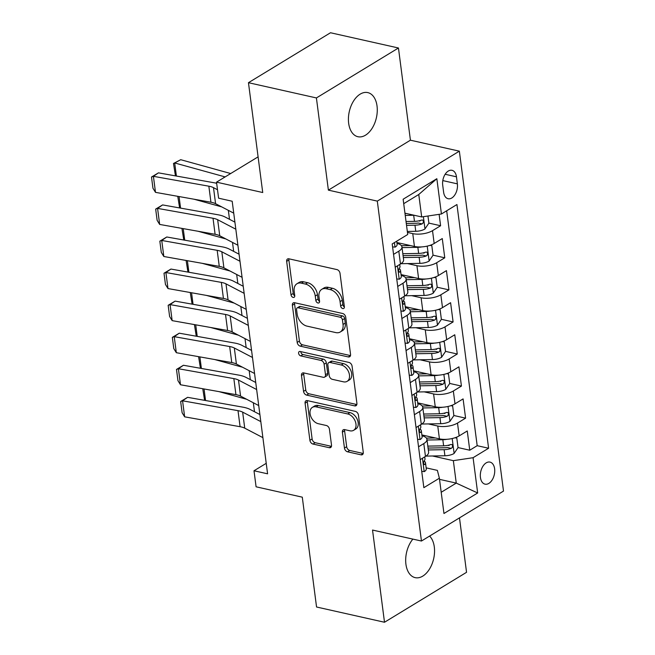 <?xml version="1.0" encoding="UTF-8"?>
<svg xmlns="http://www.w3.org/2000/svg" width="655" height="655" viewBox="0 0 655 655"><rect width="100%" height="100%" fill="white"/><g stroke="black" fill="none" stroke-linecap="round" stroke-linejoin="round"><path stroke-width="0.98" d="M342.786 308.562A2.423 1.646 -121.3 0 0 343.76 308.431A2.423 1.646 -121.3 0 0 344.366 306.777L340.019 273.331A3.463 2.35 -121.3 0 0 336.94 269.59L288.921 258.815A3.463 2.35 -121.3 0 0 287.529 258.995A3.463 2.35 -121.3 0 0 286.661 261.361L291.008 294.807A2.423 1.646 -121.3 0 0 293.162 297.427A2.423 1.646 -121.3 0 0 294.136 297.296A2.423 1.646 -121.3 0 0 294.742 295.642L294.177 291.311A11.094 7.524 -121.3 0 1 296.944 283.754A11.094 7.524 -121.3 0 1 301.406 283.156L305.41 284.057A11.094 7.524 -121.3 0 1 315.26 296.044L315.816 300.375A2.423 1.646 -121.3 0 0 317.97 302.995A2.423 1.646 -121.3 0 0 318.944 302.864A2.423 1.646 -121.3 0 0 319.55 301.21L318.993 296.879A11.094 7.524 -121.3 0 1 321.761 289.322A11.094 7.524 -121.3 0 1 326.223 288.724L330.218 289.625A11.094 7.524 -121.3 0 1 340.068 301.611L340.633 305.942A2.423 1.646 -121.3 0 0 342.786 308.562M412.879 539.106A22.606 13.902 102.6 0 0 405.92 564.225A22.606 13.902 102.6 0 0 415.164 577.644A22.606 13.902 102.6 0 0 429.451 569.146A22.606 13.902 102.6 0 0 434.306 546.95A22.606 13.902 102.6 0 0 429.59 536.077M377.034 106.02A22.606 13.902 102.6 0 0 367.791 92.601A22.606 13.902 102.6 0 0 353.503 101.099A22.606 13.902 102.6 0 0 348.656 123.296A22.606 13.902 102.6 0 0 357.892 136.715A22.606 13.902 102.6 0 0 372.179 128.216A22.606 13.902 102.6 0 0 377.034 106.02M494.623 468.808A11.307 6.951 102.6 0 0 489.997 462.102A11.307 6.951 102.6 0 0 482.858 466.352A11.307 6.951 102.6 0 0 480.426 477.446A11.307 6.951 102.6 0 0 485.052 484.16A11.307 6.951 102.6 0 0 492.192 479.91A11.307 6.951 102.6 0 0 494.623 468.808M344.456 448.061A3.463 2.35 -121.3 0 0 347.527 451.803L361.003 454.824A3.463 2.35 -121.3 0 0 362.395 454.644A3.463 2.35 -121.3 0 0 363.263 452.277L358.441 415.139A3.463 2.35 -121.3 0 0 355.362 411.389L307.342 400.614A3.463 2.35 -121.3 0 0 305.942 400.803A3.463 2.35 -121.3 0 0 305.083 403.161L309.905 440.307A3.463 2.35 -121.3 0 0 312.984 444.049L329.252 447.701A3.463 2.35 -121.3 0 0 330.652 447.521A3.463 2.35 -121.3 0 0 331.512 445.154L329.449 429.262A3.463 2.35 -121.3 0 0 326.37 425.513L318.305 423.703A9.276 6.288 -121.3 0 1 310.683 416.154A9.276 6.288 -121.3 0 1 312.386 407.361A9.276 6.288 -121.3 0 1 316.119 406.861L347.731 413.952A9.276 6.288 -121.3 0 1 355.346 421.509A9.276 6.288 -121.3 0 1 353.643 430.302A9.276 6.288 -121.3 0 1 349.917 430.793L344.645 429.615A3.463 2.35 -121.3 0 0 343.253 429.803A3.463 2.35 -121.3 0 0 342.385 432.161L344.456 448.061L346.667 446.71A3.463 2.35 -121.3 0 0 349.745 450.452L363.206 453.473M316.406 97.939L328.384 190.138L410.423 140.195L398.453 47.995L316.406 97.939L248.458 82.694L262.729 192.529L216.518 182.155L218.606 198.195L232.189 201.241L267.592 473.819L254.001 470.765L256.089 486.804L302.291 497.17L316.553 607.005L384.501 622.25L466.548 572.306L459.483 517.884M328.384 190.138L377.305 201.118L421.452 541.03L372.531 530.059L384.501 622.25M348.288 356.934A3.463 2.35 -121.3 0 0 349.68 356.746A3.463 2.35 -121.3 0 0 350.548 354.388L345.725 317.241A3.463 2.35 -121.3 0 0 342.647 313.499L294.627 302.725A3.463 2.35 -121.3 0 0 293.235 302.905A3.463 2.35 -121.3 0 0 292.367 305.271L297.19 342.409A3.463 2.35 -121.3 0 0 300.268 346.159L348.288 356.934L350.49 355.599L302.487 344.808L300.268 346.159M352.079 366.186L356.901 403.333A3.463 2.35 -121.3 0 1 356.042 405.699A3.463 2.35 -121.3 0 1 354.642 405.879L306.622 395.104A3.463 2.35 -121.3 0 1 303.552 391.363L301.48 375.462A3.463 2.35 -121.3 0 1 302.348 373.104A3.463 2.35 -121.3 0 1 303.74 372.916L323.218 377.288A3.463 2.35 -121.3 0 0 324.61 377.1A3.463 2.35 -121.3 0 0 325.478 374.734L324.11 364.188A3.463 2.35 -121.3 0 0 321.032 360.447L300.751 355.894A2.423 1.646 -121.3 0 1 298.762 353.921A2.423 1.646 -121.3 0 1 299.204 351.62A2.423 1.646 -121.3 0 1 300.186 351.489L349 362.444A3.463 2.35 -121.3 0 1 352.079 366.186M248.458 82.694L330.505 32.75L398.453 47.995M447.979 445.326L449.068 445.572M458.033 447.578L469.758 450.214L467.261 430.974L459.163 435.894L457.501 423.073A14.132 5.682 172.6 0 1 437.761 426.028L428.362 423.924M443.812 413.256L444.909 413.502M453.874 415.516L465.59 418.144L463.093 398.903L455.004 403.832L453.334 391.002A14.132 5.682 172.6 0 1 433.594 393.966L424.203 391.854M439.644 381.185L440.741 381.431M449.707 383.445L461.431 386.073L458.926 366.833L450.837 371.762L449.166 358.932A14.132 5.682 172.6 0 1 429.426 361.896L420.035 359.783M435.485 349.123L436.574 349.369M445.539 351.375L457.264 354.011L454.767 334.77L446.669 339.691L445.007 326.87A14.132 5.682 172.6 0 1 425.267 329.825L415.868 327.721M431.317 317.053L432.415 317.298M441.38 319.312L453.096 321.941L450.599 302.7L442.502 307.629L440.84 294.799A14.132 5.682 172.6 0 1 421.1 297.763L411.7 295.651M427.15 284.982L428.247 285.228M437.212 287.242L448.937 289.87L446.432 270.63L438.342 275.558L436.672 262.729A14.132 5.682 172.6 0 1 416.932 265.693L407.541 263.58M422.983 252.92L424.08 253.166M433.045 255.172L444.77 257.808L442.272 238.567L434.175 243.488A14.132 5.682 172.6 0 1 414.435 246.452L396.881 242.514M459.163 435.894A14.132 5.682 -7.4 0 1 439.423 438.858L421.869 434.92M455.004 403.832A14.132 5.682 -7.4 0 1 435.256 406.788L417.71 402.85M450.837 371.762A14.132 5.682 -7.4 0 1 431.096 374.726L413.542 370.787M446.669 339.691A14.132 5.682 -7.4 0 1 426.929 342.655L409.375 338.717M442.502 307.629A14.132 5.682 -7.4 0 1 422.762 310.585L405.216 306.646M438.342 275.558A14.132 5.682 -7.4 0 1 418.602 278.522L401.048 274.584M442.706 185.177L443.623 192.226A10.947 6.73 102.6 0 0 448.102 198.727A10.947 6.73 102.6 0 0 455.02 194.617A10.947 6.73 102.6 0 0 457.37 183.858L456.461 176.809A10.947 6.73 102.6 0 0 451.983 170.308A10.947 6.73 102.6 0 0 445.056 174.426A10.947 6.73 102.6 0 0 442.706 185.177M377.305 201.118L459.351 151.166L503.499 491.086L421.452 541.03M469.758 450.214L477.184 445.687L488.605 448.249L456.944 204.532L441.429 213.989L421.681 216.944L404.954 213.186M488.605 448.249L473.082 457.698L477.659 492.978L443.959 513.495L439.374 478.216L423.85 487.664L392.198 243.955L407.721 234.498L403.136 199.226L436.844 178.709L441.429 213.989M428.886 223.109L440.602 225.738L432.513 230.666A14.132 5.682 172.6 0 1 412.765 233.622L407.451 232.427M396.995 243.39A14.132 5.682 172.6 0 1 401.949 246.919L403.611 259.748A14.132 5.682 172.6 0 1 400.467 264.006L395.219 267.207M401.949 246.919A14.132 5.682 172.6 0 1 398.805 251.184L393.557 254.377M420.207 459.613L425.463 456.412A14.132 5.682 -7.4 0 0 428.599 452.155L426.937 439.333A14.132 5.682 172.6 0 1 423.793 443.591L418.545 446.784M416.048 427.543L421.296 424.35A14.132 5.682 -7.4 0 0 424.432 420.092L422.77 407.263A14.132 5.682 172.6 0 1 419.626 411.52L414.378 414.721M411.88 395.481L417.129 392.279A14.132 5.682 -7.4 0 0 420.273 388.022L418.602 375.192A14.132 5.682 172.6 0 1 415.466 379.45L410.21 382.651M407.713 363.41L412.969 360.209A14.132 5.682 -7.4 0 0 416.105 355.952L414.443 343.122A14.132 5.682 172.6 0 1 411.299 347.387L406.051 350.581M403.546 331.34L408.802 328.147A14.132 5.682 -7.4 0 0 411.938 323.881L410.276 311.06A14.132 5.682 172.6 0 1 407.132 315.317L401.883 318.51M399.386 299.269L404.634 296.076A14.132 5.682 -7.4 0 0 407.778 291.819L406.108 278.989A14.132 5.682 172.6 0 1 402.972 283.247L397.716 286.448M444.77 257.808L436.672 262.729M448.937 289.87L440.84 294.799M453.096 321.941L445.007 326.87M457.264 354.011L449.166 358.932M461.431 386.073L453.334 391.002M465.59 418.144L457.501 423.073M477.184 445.687L446.677 210.787M440.602 225.738L439.12 214.332M439.521 479.354L456.257 483.112L453.342 460.661L432.529 455.995M421.681 216.944L418.766 194.494L403.717 203.664M410.423 140.195L459.351 151.166M266.233 463.322L254.001 470.765M258.095 156.856L216.518 182.155M441.2 492.273L456.257 483.112L477.659 492.978M426.151 467.858L437.376 470.38L439.374 478.216M418.823 220.85L419.921 221.095M401.163 275.452A14.132 5.682 172.6 0 1 406.108 278.989M405.322 307.523A14.132 5.682 172.6 0 1 410.276 311.06M409.49 339.593A14.132 5.682 172.6 0 1 414.443 343.122M413.657 371.655A14.132 5.682 172.6 0 1 418.602 375.192M417.816 403.726A14.132 5.682 172.6 0 1 422.77 407.263M421.984 435.796A14.132 5.682 172.6 0 1 426.937 439.333M453.342 460.661L473.082 457.698M418.766 194.494L436.844 178.709M344.383 306.958A2.423 1.646 -121.3 0 1 342.843 304.591L342.287 300.26A11.094 7.524 -121.3 0 0 332.437 288.274L330.218 289.625M321.761 289.322L323.979 287.971A11.094 7.524 -121.3 0 1 328.433 287.373L332.437 288.274M296.944 283.754L299.163 282.403A11.094 7.524 -121.3 0 1 303.625 281.806L307.629 282.706A11.094 7.524 -121.3 0 1 317.47 294.693L318.035 299.024A2.423 1.646 -121.3 0 0 319.566 301.39M288.937 258.815A3.463 2.35 -121.3 0 0 288.88 260.01L293.227 293.456A2.423 1.646 -121.3 0 0 294.758 295.823M294.644 302.725A3.463 2.35 -121.3 0 0 294.586 303.92L299.409 341.067A3.463 2.35 -121.3 0 0 302.487 344.808M342.434 319.869A2.423 1.646 -121.3 0 0 340.281 317.249L298.131 307.784A2.423 1.646 -121.3 0 0 297.157 307.915A2.423 1.646 -121.3 0 0 296.551 309.569L297.141 314.138A11.094 7.524 -121.3 0 0 306.99 326.125L335.802 332.593A11.094 7.524 -121.3 0 0 340.264 331.995A11.094 7.524 -121.3 0 0 343.032 324.43L342.434 319.869L344.653 318.518A2.423 1.646 -121.3 0 0 342.5 315.898L340.281 317.249M297.157 307.915L299.376 306.565A2.423 1.646 -121.3 0 1 300.35 306.434L342.5 315.898M340.264 331.995L342.483 330.644A11.094 7.524 -121.3 0 0 345.25 323.079L343.032 324.43M344.653 318.518L345.25 323.079M354.642 405.879L356.844 404.544L308.841 393.753L306.622 395.104M303.756 372.916A3.463 2.35 -121.3 0 0 303.699 374.111L305.762 390.012A3.463 2.35 -121.3 0 0 308.841 393.753M324.61 377.1L326.829 375.749A3.463 2.35 -121.3 0 0 327.697 373.383L326.321 362.845A3.463 2.35 -121.3 0 0 323.251 359.096L302.97 354.543L300.751 355.894M300.801 351.629A2.423 1.646 -121.3 0 0 302.97 354.543M343.425 381.816A9.276 6.288 -121.3 0 0 347.158 381.325A9.276 6.288 -121.3 0 0 348.861 372.531A9.276 6.288 -121.3 0 0 341.239 364.982L330.104 362.477A3.463 2.35 -121.3 0 0 328.704 362.665A3.463 2.35 -121.3 0 0 327.844 365.031L329.211 375.577A3.463 2.35 -121.3 0 0 332.29 379.319L343.425 381.816M347.158 381.325L349.369 379.974A9.276 6.288 -121.3 0 0 351.08 371.18A9.276 6.288 -121.3 0 0 343.457 363.631L341.239 364.982M328.704 362.665L330.922 361.314A3.463 2.35 -121.3 0 1 332.314 361.134L343.457 363.631M344.661 429.615A3.463 2.35 -121.3 0 0 344.604 430.81L346.667 446.71M353.643 430.302L355.861 428.951A9.276 6.288 -121.3 0 0 357.565 420.158A9.276 6.288 -121.3 0 0 349.95 412.609L347.731 413.952M312.386 407.361L314.605 406.01A9.276 6.288 -121.3 0 1 318.33 405.51L349.95 412.609M307.351 400.614A3.463 2.35 -121.3 0 0 307.301 401.81L312.124 438.956A3.463 2.35 -121.3 0 0 315.202 442.706L331.455 446.35M414.124 215.249A9.358 3.766 172.6 0 1 413.682 215.258L405.24 215.413M406.272 213.489L404.995 213.505M230.707 173.518A17.66 7.107 172.6 0 1 229.979 173.338L180.714 159.705L174.697 162.964L223.961 176.588A26.495 10.66 -7.4 0 0 225.164 176.899M427.961 216.003L428.886 223.15L424.866 229.053A9.358 3.766 172.6 0 1 415.761 231.297L407.328 231.444M406.534 225.353L414.975 225.197A9.358 3.766 -7.4 0 0 422.082 223.904L423.097 223.027L423.441 221.038L422.868 220.105L421.583 220.055A9.358 3.766 172.6 0 1 414.476 221.349L406.034 221.505M422.082 223.904L418.168 223.019A4.765 1.916 172.6 0 1 415.958 223.273L406.288 223.453M175.45 175.876L173.493 163.472L180.714 159.705M173.493 163.472L174.697 162.964L176.391 176.048M392.582 246.878L395.153 247.14A9.358 3.766 -7.4 0 0 397.127 244.389L396.709 241.204M233.745 213.162L215.577 203.689A17.66 7.107 -7.4 0 0 210.935 202.231L155.497 192.357L153.409 176.326L151.501 177.022L158.453 172.855L213.89 182.72A26.495 10.66 172.6 0 1 216.674 183.334M158.453 172.855L153.409 176.326L208.855 186.192A17.66 7.107 -7.4 0 1 213.497 187.657L217.509 189.745M155.497 192.357L152.959 188.247L151.501 177.022M421.779 246.91A9.358 3.766 172.6 0 1 417.849 247.328L402.031 247.615M410.439 245.551L401.433 245.715M193.945 199.202L221.693 206.882M430.294 245.257L431.801 245.6L433.053 255.221L429.033 261.124A9.358 3.766 172.6 0 1 419.929 263.359L400.95 263.703M431.801 245.6L429.885 245.396M403.324 257.554L419.135 257.268A9.358 3.766 -7.4 0 0 426.241 255.966L427.265 255.098L427.609 253.108L427.035 252.175L425.742 252.118A9.358 3.766 172.6 0 1 418.635 253.419L402.825 253.706M426.241 255.966L422.336 255.09A4.765 1.916 172.6 0 1 420.125 255.344L403.079 255.647M179.617 207.946L177.759 196.32M179.061 196.557L180.559 208.11M425.947 278.973A9.358 3.766 172.6 0 1 422.008 279.398L406.198 279.677M414.607 277.622L405.601 277.785M198.105 231.272L225.86 238.944M434.462 277.327L435.968 277.663L437.221 287.283L433.201 293.194A9.358 3.766 172.6 0 1 424.096 295.43L405.118 295.773M435.968 277.663L434.044 277.466M407.492 289.616L423.302 289.338A9.358 3.766 -7.4 0 0 430.409 288.036L431.424 287.168L431.768 285.171L431.195 284.245L429.909 284.188A9.358 3.766 172.6 0 1 422.802 285.49L406.992 285.768M430.409 288.036L426.495 287.16A4.765 1.916 172.6 0 1 424.293 287.414L407.246 287.717M183.785 240.008L181.926 228.39M183.22 228.62L184.726 240.18M430.114 311.043A9.358 3.766 172.6 0 1 426.176 311.461L410.366 311.747M418.766 309.692L409.76 309.848M202.272 263.343L230.02 271.014M438.621 309.397L440.135 309.733L441.38 319.353L437.36 325.257A9.358 3.766 172.6 0 1 428.255 327.5L409.285 327.836M440.135 309.733L438.211 309.528M411.659 321.687L427.469 321.409A9.358 3.766 -7.4 0 0 434.576 320.107L435.591 319.231L435.935 317.241L435.362 316.316L434.077 316.259A9.358 3.766 172.6 0 1 426.97 317.56L411.152 317.839M434.576 320.107L430.662 319.222A4.765 1.916 172.6 0 1 428.452 319.484L411.406 319.787M187.952 272.079L186.094 260.461M187.387 260.69L188.886 272.251M434.273 343.114A9.358 3.766 172.6 0 1 430.343 343.531L414.533 343.818M422.933 341.754L413.927 341.918M206.44 295.405L234.187 303.085M442.788 341.46L444.295 341.804L445.547 351.424L441.527 357.327A9.358 3.766 172.6 0 1 432.423 359.562L413.444 359.906M444.295 341.804L442.379 341.599M415.819 353.757L431.629 353.471A9.358 3.766 -7.4 0 0 438.735 352.169L439.759 351.301L440.103 349.311L439.53 348.378L438.236 348.321A9.358 3.766 172.6 0 1 431.129 349.623L415.319 349.909M438.735 352.169L434.83 351.293A4.765 1.916 172.6 0 1 432.619 351.547L415.573 351.858M192.111 304.149L190.261 292.523M191.555 292.76L193.053 304.313M396.742 278.94L399.321 279.21A9.358 3.766 -7.4 0 0 401.294 276.459L400.5 270.368A9.358 3.766 -7.4 0 0 399.706 269.099L399.075 268.599M237.904 245.232L219.744 235.759A17.66 7.107 -7.4 0 0 215.102 234.294L159.656 224.428L157.577 208.396L155.669 209.092L162.612 204.917L218.058 214.783A26.495 10.66 172.6 0 1 225.025 216.977L234.908 222.135M162.612 204.917L157.577 208.396L213.022 218.262A17.66 7.107 -7.4 0 1 217.665 219.728L235.825 229.201M399.73 264.456L400 266.519A9.358 3.766 172.6 0 1 399.353 268.182C398.256 270.605 398.428 271.882 399.861 272.03A9.358 3.766 -7.4 0 0 400.5 270.368M399.353 272.218L399.861 272.03L398.854 271.809M159.656 224.428L157.126 220.317L155.669 209.092M400.909 311.01L403.488 311.281A9.358 3.766 -7.4 0 0 405.453 308.521L404.667 302.43A9.358 3.766 -7.4 0 0 403.865 301.169L403.243 300.661M242.072 277.302L223.912 267.829A17.66 7.107 -7.4 0 0 219.269 266.364L163.824 256.498L161.744 240.459L159.836 241.163L166.779 236.987L222.225 246.853A26.495 10.66 172.6 0 1 229.185 249.047L239.075 254.206M166.779 236.987L161.744 240.459L217.182 250.333A17.66 7.107 -7.4 0 1 221.824 251.79L239.992 261.263M403.898 296.527L404.168 298.582A9.358 3.766 172.6 0 1 403.521 300.252C402.424 302.667 402.596 303.953 404.02 304.1A9.358 3.766 -7.4 0 0 404.667 302.43M403.521 304.288L404.02 304.1L403.022 303.871M163.824 256.498L161.294 252.388L159.836 241.163M405.077 343.081L407.647 343.343A9.358 3.766 -7.4 0 0 409.621 340.592L408.826 334.5A9.358 3.766 -7.4 0 0 408.032 333.231L407.41 332.732M246.239 309.373L228.071 299.892A17.66 7.107 -7.4 0 0 223.429 298.434L167.991 288.56L165.903 272.529L163.996 273.225L170.947 269.058L226.384 278.924A26.495 10.66 172.6 0 1 233.352 281.118L243.234 286.276M170.947 269.058L165.903 272.529L221.349 282.395A17.66 7.107 -7.4 0 1 225.991 283.861L244.151 293.334M408.065 328.597L408.327 330.652A9.358 3.766 172.6 0 1 407.688 332.314C406.591 334.738 406.755 336.023 408.188 336.162A9.358 3.766 -7.4 0 0 408.826 334.5M407.68 336.359L408.188 336.162L407.189 335.941M167.991 288.56L165.453 284.45L163.996 273.225M409.236 375.143L411.815 375.413A9.358 3.766 -7.4 0 0 413.788 372.662L412.994 366.571A9.358 3.766 -7.4 0 0 412.2 365.302L411.569 364.802M250.398 341.435L232.238 331.962A17.66 7.107 -7.4 0 0 227.596 330.497L172.15 320.631L170.071 304.6L168.163 305.296L175.106 301.12L230.552 310.986A26.495 10.66 172.6 0 1 237.519 313.188L247.402 318.338M175.106 301.12L170.071 304.6L225.516 314.465A17.66 7.107 -7.4 0 1 230.159 315.931L248.319 325.404M412.224 360.659L412.494 362.723A9.358 3.766 172.6 0 1 411.856 364.385C410.759 366.808 410.922 368.094 412.355 368.233A9.358 3.766 -7.4 0 0 412.994 366.571M411.848 368.421L412.355 368.233L411.348 368.012M172.15 320.631L169.62 316.521L168.163 305.296M438.441 375.184A9.358 3.766 172.6 0 1 434.502 375.602L418.692 375.88M427.101 373.825L418.095 373.989M210.599 327.475L238.355 335.147M446.956 373.53L448.462 373.866L449.715 383.486L445.695 389.398A9.358 3.766 172.6 0 1 436.59 391.633L417.612 391.977M448.462 373.866L446.538 373.669M419.986 385.82L435.796 385.541A9.358 3.766 -7.4 0 0 442.903 384.239L443.918 383.371L444.262 381.374L443.689 380.449L442.403 380.391A9.358 3.766 172.6 0 1 435.297 381.693L419.487 381.971M442.903 384.239L438.997 383.363A4.765 1.916 172.6 0 1 436.787 383.617L419.74 383.92M196.279 336.22L194.42 324.593M195.714 324.823L197.22 336.383M413.403 407.214L415.982 407.484A9.358 3.766 -7.4 0 0 417.947 404.724L417.161 398.633A9.358 3.766 -7.4 0 0 416.359 397.372L415.737 396.865M254.566 373.506L236.406 364.033A17.66 7.107 -7.4 0 0 231.764 362.567L176.318 352.701L174.238 336.662L172.331 337.366L179.274 333.19L234.719 343.056A26.495 10.66 172.6 0 1 241.687 345.25L251.569 350.409M179.274 333.19L174.238 336.662L229.676 346.536A17.66 7.107 -7.4 0 1 234.318 347.993L252.486 357.474M416.392 392.73L416.662 394.785A9.358 3.766 172.6 0 1 416.015 396.455C414.918 398.879 415.09 400.156 416.514 400.303A9.358 3.766 -7.4 0 0 417.161 398.633M416.015 400.492L416.514 400.303L415.516 400.074M176.318 352.701L173.788 348.591L172.331 337.366M442.608 407.246A9.358 3.766 172.6 0 1 438.67 407.664L422.86 407.95M431.26 405.895L422.254 406.051M214.766 359.546L242.514 367.218M451.115 405.601L452.63 405.936L453.874 415.557L449.862 421.46A9.358 3.766 172.6 0 1 440.75 423.703L421.779 424.039M452.63 405.936L450.706 405.732M424.153 417.89L439.964 417.612A9.358 3.766 -7.4 0 0 447.07 416.31L448.085 415.434L448.429 413.444L447.856 412.519L446.571 412.462A9.358 3.766 172.6 0 1 439.464 413.764L423.654 414.042M447.07 416.31L443.157 415.426A4.765 1.916 172.6 0 1 440.946 415.688L423.9 415.99M200.446 368.282L198.588 356.664M199.881 356.893L201.38 368.454M417.571 439.284L420.142 439.554A9.358 3.766 -7.4 0 0 422.115 436.795L421.321 430.703A9.358 3.766 -7.4 0 0 420.526 429.443L419.904 428.935M258.733 405.576L240.573 396.095A17.66 7.107 -7.4 0 0 235.923 394.637L180.485 384.763L178.397 368.732L176.49 369.428L183.441 365.261L238.878 375.127A26.495 10.66 172.6 0 1 245.846 377.321L255.728 382.479M183.441 365.261L178.397 368.732L233.843 378.598A17.66 7.107 -7.4 0 1 238.485 380.064L256.645 389.537M420.559 424.8L420.821 426.855A9.358 3.766 172.6 0 1 420.183 428.526C419.085 430.941 419.249 432.226 420.682 432.374A9.358 3.766 -7.4 0 0 421.321 430.703M420.174 432.562L420.682 432.374L419.683 432.144M180.485 384.763L177.947 380.653L176.49 369.428M446.775 439.317A9.358 3.766 172.6 0 1 442.837 439.734L427.027 440.021M435.428 437.958L426.421 438.121M218.934 391.608L246.681 399.288M455.282 437.663L456.797 438.007L458.042 447.627L454.021 453.53A9.358 3.766 172.6 0 1 444.917 455.765L425.938 456.109M456.797 438.007L454.873 437.802M428.313 449.96L444.123 449.674A9.358 3.766 -7.4 0 0 451.238 448.372L452.253 447.504L452.597 445.515L452.024 444.581L450.738 444.524A9.358 3.766 172.6 0 1 443.623 445.826L427.813 446.112M451.238 448.372L447.324 447.496A4.765 1.916 172.6 0 1 445.113 447.75L428.067 448.061M204.606 400.352L202.755 388.734M204.049 388.964L205.547 400.516M421.73 471.346L424.309 471.616A9.358 3.766 -7.4 0 0 426.282 468.865L425.488 462.774A9.358 3.766 -7.4 0 0 424.694 461.505L424.063 461.005M262.892 437.638L244.733 428.165A17.66 7.107 -7.4 0 0 240.09 426.7L184.644 416.834L182.565 400.803L180.657 401.499L187.608 397.323L243.046 407.189A26.495 10.66 172.6 0 1 250.013 409.391L259.896 414.541M187.608 397.323L182.565 400.803L238.011 410.669A17.66 7.107 -7.4 0 1 242.653 412.134L260.813 421.607M424.718 456.863L424.989 458.926A9.358 3.766 172.6 0 1 424.35 460.588C423.253 463.011 423.417 464.297 424.849 464.436A9.358 3.766 -7.4 0 0 425.488 462.774M424.342 464.632L424.849 464.436L423.842 464.215M184.644 416.834L182.115 412.724L180.657 401.499M439.423 438.858L437.761 426.028M435.256 406.788L433.594 393.966M431.096 374.726L429.426 361.896M426.929 342.655L425.267 329.825M422.762 310.585L421.1 297.763M418.602 278.522L416.932 265.693M414.435 246.452L412.765 233.622M400.467 264.006L398.805 251.184M425.463 456.412L423.793 443.591M421.296 424.35L419.626 411.52M417.129 392.279L415.466 379.45M412.969 360.209L411.299 347.387M408.802 328.147L407.132 315.317M404.634 296.076L402.972 283.247M434.175 243.488L432.513 230.666M445.154 174.271L456.461 176.809M442.805 180.592L457.37 183.858M342.287 300.26L340.068 301.611M328.433 287.373L326.223 288.724M318.035 299.024L315.816 300.375M317.47 294.693L315.26 296.044M307.629 282.706L305.41 284.057M303.625 281.806L301.406 283.156M293.227 293.456L291.008 294.807M288.88 260.01L286.661 261.361M342.843 304.591L340.633 305.942M299.409 341.067L297.19 342.409M294.586 303.92L292.367 305.271M300.35 306.434L298.131 307.784M305.762 390.012L303.552 391.363M303.699 374.111L301.48 375.462M327.697 373.383L325.478 374.734M326.321 362.845L324.11 364.188M323.251 359.096L321.032 360.447M332.314 361.134L330.104 362.477M344.604 430.81L342.385 432.161M318.33 405.51L316.119 406.861M331.455 446.366L329.252 447.701M315.202 442.706L312.984 444.049M312.124 438.956L309.905 440.307M307.301 401.81L305.083 403.161M363.197 453.489L361.003 454.824M349.745 450.452L347.527 451.803M424.972 228.906L423.384 216.69M414.476 221.349L413.682 215.258M415.761 231.297L414.975 225.197M223.961 176.588L224.084 177.554M394.441 242.587L395.039 247.131M215.577 203.689L213.497 187.657M210.935 202.231L208.855 186.192M429.14 260.977L427.207 246.124M418.635 253.419L417.849 247.328M419.929 263.359L419.135 257.268M228.341 210.345L229.504 219.319M433.299 293.047L431.375 278.195M422.802 285.49L422.008 279.398M424.096 295.43L423.302 289.338M232.509 242.415L233.671 251.389M437.466 325.109L435.534 310.265M426.97 317.56L426.176 311.461M428.255 327.5L427.469 321.409M236.676 274.486L237.839 283.459M441.634 357.18L439.701 342.328M431.129 349.623L430.343 343.531M432.423 359.562L431.629 353.471M240.835 306.556L242.006 315.522M397.462 265.84L399.198 279.202M219.744 235.759L217.665 219.728M215.102 234.294L213.022 218.262M401.63 297.902L403.365 311.264M223.912 267.829L221.824 251.79M219.269 266.364L217.182 250.333M405.797 329.973L407.533 343.335M228.071 299.892L225.991 283.861M223.429 298.434L221.349 282.395M409.956 362.043L411.692 375.405M232.238 331.962L230.159 315.931M227.596 330.497L225.516 314.465M445.793 389.25L443.869 374.398M435.297 381.693L434.502 375.602M436.59 391.633L435.796 385.541M245.003 338.619L246.165 347.592M414.124 394.113L415.86 407.467M236.406 364.033L234.318 347.993M231.764 362.567L229.676 346.536M449.96 421.312L448.028 406.468M439.464 413.764L438.67 407.664M440.75 423.703L439.964 417.612M249.17 370.689L250.333 379.663M418.291 426.176L420.027 439.538M240.573 396.095L238.485 380.064M235.923 394.637L233.843 378.598M454.128 453.383L452.196 438.531M443.623 445.826L442.837 439.734M444.917 455.765L444.123 449.674M253.329 402.76L254.5 411.725M422.45 458.246L424.186 471.608M244.733 428.165L242.653 412.134M240.09 426.7L238.011 410.669"/></g></svg>
